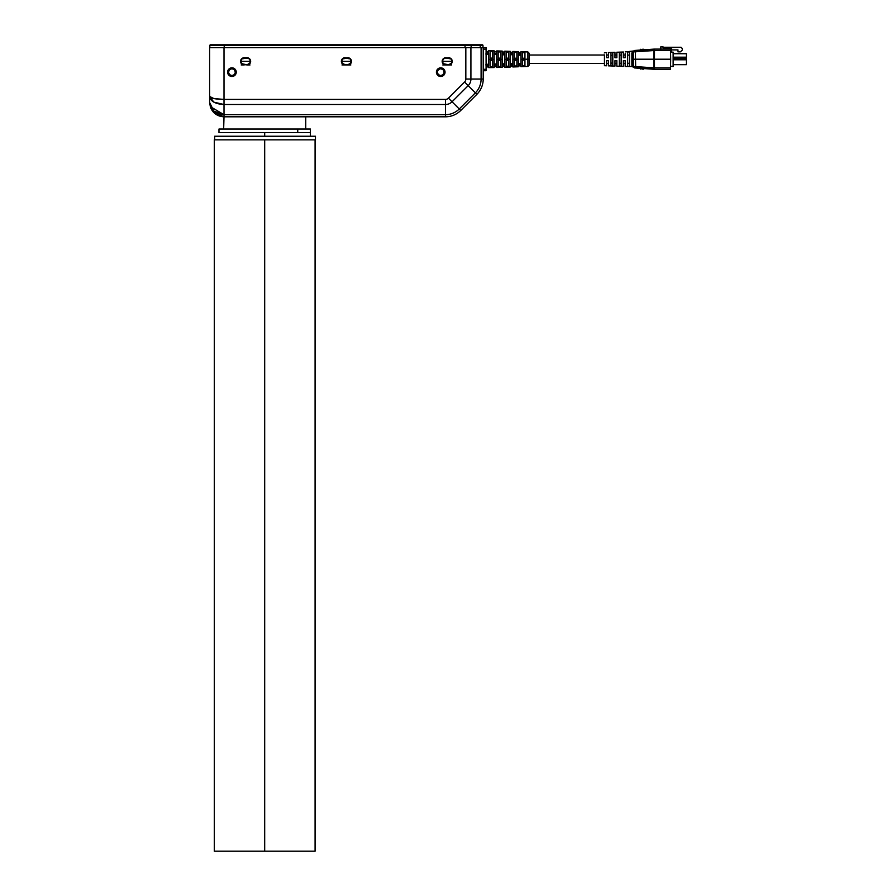 <?xml version="1.0" encoding="UTF-8"?>
<svg xmlns="http://www.w3.org/2000/svg" width="896" height="896" viewBox="0 0 896 896"><rect width="100%" height="100%" fill="white"/><g stroke="black" fill="none" stroke-linecap="round" stroke-linejoin="round"><path stroke-width="1.34" d="M498.176 66.517L500.774 66.427M213.203 101.774L209.608 96.432L209.608 47.678L224.011 47.678L224.011 99.422L445.458 99.422A4.222 4.222 0 0 0 448.448 98.179L464.587 82.04A4.222 4.222 0 0 0 465.83 79.05L470.915 79.05A9.307 9.307 0 0 1 468.194 85.635L452.043 101.786L448.448 98.179A4.222 4.222 0 0 1 445.458 99.422L445.458 104.507A9.307 9.307 0 0 0 452.043 101.786L468.194 85.635A9.307 9.307 0 0 0 470.915 79.05L465.83 79.05L470.915 79.05L470.915 47.678L465.83 47.678L465.83 79.05L465.83 47.678L483.213 47.678L481.096 47.678L481.096 79.05L481.096 47.678L483.213 47.678L483.213 79.05A21.605 21.605 0 0 1 476.885 94.326L475.395 92.837L459.245 108.987L452.043 101.786A9.307 9.307 0 0 1 445.458 104.507L445.458 114.688A19.488 19.488 0 0 0 459.245 108.987L475.395 92.837A19.488 19.488 0 0 0 481.096 79.05L483.213 79.05L483.213 47.678L486.091 47.678L486.091 70.717L486.091 69.283L483.213 69.283L486.091 69.283L486.091 49.123L483.213 49.123L486.091 49.123L486.091 47.678L483.213 47.678L483.213 79.05L470.915 79.05L470.915 47.678L481.096 47.678L470.915 47.678L470.915 79.05L481.096 79.05A19.488 19.488 0 0 1 475.395 92.837L476.885 94.326L460.734 110.477L476.885 94.326A21.605 21.605 0 0 0 483.213 79.05A21.605 21.605 0 0 1 476.885 94.326L460.734 110.477L459.245 108.987L460.734 110.477A21.605 21.605 0 0 1 445.458 116.805L224.011 116.805L224.011 47.678L209.608 47.678L209.608 96.432L213.83 98.549L224.011 99.422C215.264 99.243 210.47 98.246 209.608 96.432C210.47 101.338 215.264 104.026 224.011 104.507L213.83 102.144L209.608 96.432L209.608 47.678L465.83 47.678L224.011 47.678L224.011 104.507L445.458 104.507L445.458 99.422L224.011 99.422L445.458 99.422A4.222 4.222 0 0 0 448.448 98.179L452.043 101.786L468.194 85.635L464.587 82.04L448.448 98.179L464.587 82.04A4.222 4.222 0 0 0 465.83 79.05A4.222 4.222 0 0 1 464.587 82.04L475.395 92.837A19.488 19.488 0 0 0 481.096 79.05L483.213 79.05M660.834 49.403L660.834 46.816L663.062 46.816L663.062 47.768L680.994 47.253L682.293 48.541L682.293 50.131L682.293 48.541L680.994 47.253L682.293 48.541L682.293 50.131L680.344 51.856L677.97 51.856L677.97 49.907L671.418 49.907M342.418 58.811L344.971 57.758L350.392 58.811L351.445 61.365L350.392 63.907L347.85 64.96L341.992 64.96L344.971 64.96L342.418 63.907L341.365 61.365L342.418 58.811L347.85 57.758A3.595 3.595 0 0 1 351.445 61.365A3.595 3.595 0 0 1 347.85 64.96L350.818 64.96L347.85 64.96A3.595 3.595 0 0 0 350.392 58.811A3.595 3.595 0 0 0 348.23 57.781M627.659 63.269L629.507 63.269M510.272 66.024L510.272 64.814L512.859 64.747L510.272 64.814L510.272 67.043L510.272 64.814L512.859 64.747L512.859 66.954L512.859 64.747L512.859 66.091L510.272 66.17M482.989 47.678L482.989 45.517A0.717 0.717 -90 0 0 482.272 44.8L479.954 44.8L482.272 44.8A0.717 0.717 90 0 1 482.989 45.517L470.635 44.8L479.954 44.8L480.458 47.678L480.458 45.517L482.989 45.517L482.272 44.8L482.989 45.517A0.717 0.717 0 0 0 482.272 44.8L482.272 44.8A0.717 0.717 0 0 1 482.989 45.517A0.717 0.717 0 0 0 482.272 44.8L482.272 44.8A0.717 0.717 90 0 1 482.989 45.517L482.989 47.678L482.989 45.517L480.458 45.517L480.458 47.678M643.339 68.544L643.63 69.16L643.339 68.544L643.63 69.16L644.022 68.6M485.946 65.128L488.69 65.072L485.946 65.128L488.69 65.072L488.678 64.411L485.946 64.467L488.656 64.165M488.678 53.357L488.678 59.203L494.144 59.203L494.144 53.39L496.742 53.446L494.144 53.39L494.144 65.016L496.742 64.96L496.742 53.446L496.742 64.96L494.144 65.016L494.144 59.203L488.678 59.203L488.678 65.038C488.678 68.432 488.678 68.432 488.678 65.038M494.144 54.174L496.742 54.23M654.013 69.272L653.89 67.861L654.158 69.294L654.517 67.861L654.517 69.294L670.533 69.294L670.555 67.861L654.517 67.861L670.555 67.861L670.712 59.203L654.494 59.203L654.517 67.861L635.421 66.595L635.69 68.018L635.421 66.595L633.248 66.494L634.603 67.95L653.99 69.25M633.394 51.285A1.445 1.389 30.1 0 1 633.382 51.307L632.262 51.867L633.45 51.173L633.248 51.901L635.208 51.811M644.829 49.75L645.389 49.706M508.827 67.021L508.827 60.234L508.827 67.021L506.24 67.099L508.827 67.021L506.24 67.099L506.24 60.245L506.24 67.099L506.24 60.245L508.827 60.234L508.827 67.021M471.15 47.678L471.15 45.517L471.15 47.678L471.15 45.517L465.035 45.517L465.035 44.8L224.224 44.8L224.224 47.678L224.224 45.517L209.821 45.517A0.717 0.717 0 0 1 210.549 44.8A0.717 0.717 0 0 0 209.821 45.517L224.224 45.517L224.224 44.8L210.549 44.8L470.635 44.8L465.035 44.8L465.035 45.517L471.15 45.517L470.635 44.8L471.15 45.517L480.458 45.517L471.15 45.517L480.458 45.517L479.954 44.8L482.272 44.8M492.71 67.547L492.71 60.301L492.71 67.547L490.123 67.637L492.71 67.547L490.123 67.637L490.123 60.312L492.71 60.301L492.71 67.547M673.142 64.669L686.392 64.669L673.142 64.669L686.392 64.669L686.392 59.774L686.392 64.669L686.392 59.774L673.142 59.774M512.859 64.613L512.859 53.782L510.272 53.726L510.272 64.669L512.859 64.613L510.272 64.669L510.272 59.203L504.795 59.203L504.795 53.614L502.208 53.558L502.208 64.837L504.795 64.781L504.795 59.203L504.795 64.781L502.208 64.837L502.208 59.203L496.742 59.203L502.208 59.203L502.208 53.558L504.795 53.614L504.795 59.203L510.272 59.203L510.272 53.726L512.859 53.782L512.859 64.613L510.272 64.669L510.272 53.726L512.859 53.782L512.859 64.613M673.142 58.621L686.392 58.621L686.392 57.187L686.392 58.621L673.142 58.621L686.392 58.621L686.392 57.187L673.142 57.187L686.392 57.187L686.392 53.726L686.392 57.187L673.142 57.187M452.032 61.365A3.382 3.382 0 0 0 448.65 57.971A3.382 3.382 0 0 1 452.032 61.365L442.389 61.365A3.382 3.382 0 0 0 445.771 64.747L443.374 63.75L442.389 61.365L452.032 61.365L451.046 63.75L448.65 64.747L443.374 63.75L442.389 61.365L452.032 61.365L451.046 58.968L445.771 57.971L443.374 58.968L442.389 61.365A3.382 3.382 0 0 1 445.771 57.971A3.382 3.382 0 0 0 442.389 61.365A3.382 3.382 0 0 0 445.771 64.747L448.65 64.747A3.382 3.382 0 0 0 452.032 61.365A3.382 3.382 0 0 0 448.65 57.971L445.771 57.971L448.65 57.971A3.382 3.382 0 0 1 452.032 61.365L451.046 63.75L448.65 64.747L451.562 63.078M490.123 66.774L492.71 66.696M614.992 57.747L616.829 57.747L614.992 57.747L614.992 52.315L614.992 57.747L616.829 57.747L616.829 52.237L616.829 57.747L616.829 55.026L614.992 55.026M653.99 49.157L653.778 59.203L633.338 59.203L633.248 63.571L633.338 59.203L635.421 59.203L632.005 59.203L631.882 62.877L633.248 63.571L633.248 66.494L631.882 65.33L633.248 66.494L633.248 63.571L631.882 62.877L631.882 65.33L633.45 67.222L631.882 65.33L632.005 59.203L635.41 59.203L635.421 66.595L653.8 67.861L653.778 59.203L654.494 59.203L653.778 59.203L653.8 67.861L654.517 67.861L654.494 59.203L653.789 59.203L654.494 59.203L654.517 49.101L670.533 49.101L654.517 49.101L654.517 50.534L670.555 50.534L670.533 49.101L670.555 50.534L670.533 49.101L654.158 49.101L634.603 50.456L633.248 51.901L633.248 54.824L631.882 55.518L632.005 59.203L633.338 59.203L633.248 54.824L633.338 59.203L632.016 59.203L631.982 57.781M633.293 51.901L631.882 53.066L631.882 55.518L633.248 54.824L633.461 51.184L631.882 53.066L633.248 51.901L631.882 53.066L632.262 51.845M640.427 68.354L640.83 69.16L640.427 68.354L640.83 69.16L641.334 68.41M614.992 63.515L614.992 60.659L616.829 60.659L616.829 66.158L616.829 60.659L614.992 60.659L614.992 66.091L614.992 60.659L616.829 60.659M231.93 68.701A3.461 3.461 0 0 0 229.488 74.603L231.93 75.611A3.461 3.461 0 0 0 235.379 72.162A3.461 3.461 0 0 1 231.93 75.611A3.461 3.461 0 0 1 228.469 72.162A3.461 3.461 0 0 1 231.93 68.701A3.461 3.461 0 0 0 229.488 74.603A3.461 3.461 0 0 0 231.93 75.611L229.488 74.603L228.469 72.162L229.488 69.72L231.93 68.701A3.461 3.461 0 0 1 235.379 72.162L234.371 74.603L231.93 75.611A3.461 3.461 0 0 0 235.379 72.162A3.461 3.461 0 0 1 230.205 75.152A3.461 3.461 0 0 1 230.205 69.171A3.461 3.461 0 0 1 235.379 72.162L234.371 69.72L231.93 68.701A3.461 3.461 0 0 1 235.379 72.162M443.173 69.72L444.181 72.162L443.173 74.603L440.731 75.611L438.29 74.603L437.27 72.162L438.29 69.72L440.731 68.701A3.461 3.461 0 0 1 444.181 72.162A3.461 3.461 0 0 0 440.731 68.701L443.173 69.72L440.731 68.701A3.461 3.461 0 0 1 444.181 72.162A3.461 3.461 0 0 1 440.731 75.611A3.461 3.461 0 0 1 437.27 72.162A3.461 3.461 0 0 1 440.731 68.701A3.461 3.461 0 0 0 437.27 72.162A3.461 3.461 0 0 0 443.173 74.603A3.461 3.461 0 0 0 444.17 72.498M240.789 61.365A3.382 3.382 0 0 0 244.171 64.747L247.05 64.747A3.382 3.382 0 0 0 250.432 61.365L249.446 63.75L247.05 64.747L241.774 63.75L240.789 61.365A3.382 3.382 0 0 1 244.171 57.971A3.382 3.382 0 0 0 240.789 61.365A3.382 3.382 0 0 0 244.171 64.747L241.774 63.75L240.789 61.365L250.432 61.365L249.446 58.968L247.05 57.971L241.774 58.968L240.789 61.365L250.432 61.365L249.446 63.75L247.05 64.747A3.382 3.382 0 0 0 250.432 61.365A3.382 3.382 0 0 0 247.05 57.971L244.171 57.971A3.382 3.382 0 0 0 240.789 61.365L250.432 61.365A3.382 3.382 0 0 0 247.05 57.971L244.171 57.971L247.05 57.971A3.382 3.382 0 0 1 250.432 61.365M486.091 53.222L488.678 53.267L486.091 53.222L486.091 54.107L488.667 54.163L488.69 53.323L485.946 53.267M492.71 58.106L492.71 50.848L492.71 58.106L490.123 58.094L492.71 58.106L490.123 58.094L490.123 50.77L492.71 50.848L492.71 58.106M670.555 50.534L654.517 50.534L654.494 59.203L670.712 59.203L670.555 50.534L670.712 59.203L670.555 50.534L654.517 50.534L654.517 49.101L653.89 50.534L654.013 49.134M619.304 52.304L619.304 66.102L619.304 52.304L621.152 52.226L619.304 52.304L621.152 52.226L621.152 66.17L621.152 52.226L621.152 66.17L619.304 66.102L621.152 66.17L619.304 66.102L619.304 52.304M344.971 64.747L342.574 63.75L341.589 61.365A3.382 3.382 0 0 1 344.971 57.971A3.382 3.382 0 0 0 341.589 61.365A3.382 3.382 0 0 0 344.971 64.747L347.85 64.747A3.382 3.382 0 0 0 351.232 61.365A3.382 3.382 0 0 0 347.85 57.971L342.574 58.968L341.589 61.365L351.232 61.365L350.246 58.968L344.971 57.971A3.382 3.382 0 0 0 341.589 61.365L351.232 61.365L350.246 63.75L347.85 64.747A3.382 3.382 0 0 0 351.232 61.365A3.382 3.382 0 0 0 347.85 57.971L344.971 57.971A3.382 3.382 0 0 0 341.589 61.365A3.382 3.382 0 0 0 344.971 64.747L342.574 63.75L341.589 61.365L351.232 61.365L350.246 63.75L347.85 64.747L344.971 64.747L342.059 63.078M625.184 53.57L625.184 57.747L623.336 57.747L625.184 57.747L625.184 53.57M488.678 53.995L486.08 54.197M486.091 64.198L488.678 64.344L486.091 64.4L486.091 65.184L488.678 65.128L486.091 65.184M663.062 47.253L680.994 47.253L663.062 47.253M641.917 68.454L642.264 69.16L641.917 68.454L642.264 69.16L642.712 68.51M486.091 51.419L488.678 51.509L488.678 50.646L494.144 50.826L494.144 53.178L496.742 53.234L496.742 50.915L496.742 53.234L494.144 53.178L494.144 50.826M486.091 54.006L488.667 54.253L485.946 54.186M241.192 64.96L244.171 64.96A3.595 3.595 0 0 1 240.565 61.365A3.595 3.595 0 0 1 244.171 57.758L249.592 58.811L250.645 61.365L249.592 63.907L247.05 64.96A3.595 3.595 0 0 0 249.592 63.907L247.05 64.96L250.018 64.96M520.923 54.746L518.325 55.149L520.923 54.858M518.325 63.515L520.923 63.459M632.016 59.136L631.971 57.702L632.016 59.136M642.712 49.896L642.264 49.235L641.917 49.952L642.264 49.235L642.712 49.896L642.264 49.235L641.917 49.952M627.659 51.979L627.659 66.416L629.507 66.494L627.659 66.416L629.507 66.494L629.507 51.912L627.659 51.979M451.192 63.907L448.65 64.96A3.595 3.595 0 0 0 452.245 61.365A3.595 3.595 0 0 0 448.65 57.758A3.595 3.595 0 0 1 452.245 61.365A3.595 3.595 0 0 1 448.65 64.96A3.595 3.595 0 0 0 452.245 61.365A3.595 3.595 0 0 0 448.65 57.758L451.192 58.811L452.245 61.365L451.192 63.907L448.65 64.96L451.618 64.96L445.771 64.96L443.218 63.907L442.165 61.365L443.218 58.811L445.771 57.758L451.192 58.811M682.293 50.131L680.344 51.856L677.97 51.856L677.97 49.907L677.97 51.856L680.344 51.856L682.293 50.131M644.829 68.656L645.389 68.69M619.304 63.269L621.152 63.269M663.779 48.485L671.418 48.485L663.779 48.485L663.062 47.768L663.779 48.485L663.062 47.768L663.779 48.485L671.418 48.485L671.418 52.147M610.96 55.283L612.797 55.283M612.797 52.55L610.96 52.618L612.797 52.55L612.797 65.845L610.96 65.778L612.797 65.845L612.797 52.55L610.96 52.618L610.96 65.778L610.96 52.618L610.96 65.778L612.797 65.845L612.797 52.55M520.923 53.962L518.325 53.906L518.325 64.501L520.923 64.445L520.923 53.962L520.923 59.203L529.29 59.203L529.29 53.39L529.29 59.203L527.901 59.203L527.901 66.45L527.901 51.946L527.901 59.203L520.923 59.203L520.923 64.445L518.325 64.501L518.325 59.203L512.859 59.203L518.325 59.203L518.325 53.906L520.923 53.962L520.923 64.445L518.325 64.501L518.325 53.906L520.923 53.962M670.589 52.147L673.142 52.147L670.589 52.147L673.142 52.147L673.142 66.259L670.589 66.259L673.142 66.539M631.882 65.33L631.882 62.877L633.248 63.571L633.45 67.222L634.603 67.95L633.248 66.494L635.421 66.595L635.421 51.8L635.421 59.203L653.778 59.203L653.8 67.861L633.27 66.741M633.494 67.334L632.229 66.494M210.426 107.195L209.608 102.402L213.83 112.582L209.608 102.402L209.608 96.432L209.608 102.402L213.83 111.093L224.011 114.688L210.56 106.77M612.797 63.112L610.96 63.112M522.357 51.822L522.357 58.229L524.944 58.24L524.944 51.912L524.944 58.24L522.357 58.229L522.357 51.822L524.944 51.912L524.944 58.24L522.357 58.229L522.357 51.822L524.944 51.912L522.357 51.822M494.144 66.562L494.144 65.229L496.742 65.162L494.144 65.229L494.144 67.57L494.144 65.229L496.742 65.162L496.742 67.491L496.742 65.162L496.742 66.618L494.144 66.707M510.272 51.363L510.272 53.581L512.859 53.648L512.859 51.453L512.859 53.648L510.272 53.581L510.272 51.363L504.795 51.184L504.795 53.446L504.795 51.184M643.339 49.851L643.63 49.235L644.022 49.806L643.63 49.235L643.339 49.851L643.63 49.235L644.022 49.806M498.176 58.128L500.774 58.139L500.774 51.117L500.774 58.139L498.176 58.128L498.176 51.027L498.176 58.128L498.176 51.027L500.774 51.117L500.774 58.139L498.176 58.128M514.293 60.211L516.891 60.189L516.891 66.752L516.891 60.189L516.891 66.752L514.293 66.842L516.891 66.752L514.293 66.842L514.293 60.211L514.293 66.842L514.293 60.211L516.891 60.189L514.293 60.211M506.24 51.296L508.827 51.386L508.827 58.173L508.827 51.386L508.827 58.173L506.24 58.162L508.827 58.173L506.24 58.162L506.24 51.296L506.24 58.162L506.24 51.296L508.827 51.386L506.24 51.296M508.827 52.237L506.24 52.158M442.792 64.96L445.771 64.96A3.595 3.595 0 0 1 442.165 61.365A3.595 3.595 0 0 1 445.771 57.758L443.218 58.811M524.944 66.483L524.944 60.155L524.944 66.483L522.357 66.573L524.944 66.483L522.357 66.573L522.357 60.166L522.357 66.573L522.357 60.166L524.944 60.155L524.944 66.483M249.592 63.907A3.595 3.595 0 0 0 247.05 57.758A3.595 3.595 0 0 1 250.645 61.365A3.595 3.595 0 0 1 247.05 64.96L241.618 63.907L240.565 61.365L241.618 58.811L244.171 57.758L249.592 58.811M510.272 54.522L512.859 54.578M512.859 54.768L510.272 54.712M498.176 67.368L500.774 67.278L500.774 60.267L500.774 67.278L498.176 67.368L498.176 60.278L498.176 67.368L498.176 60.278L500.774 60.267L500.774 67.278L498.176 67.368M673.142 53.726L686.392 53.726L673.142 53.726L686.392 53.726L686.392 57.187M506.24 66.248L508.827 66.158M502.208 66.293L502.208 65.016L504.795 64.96L502.208 65.016L502.208 67.301L502.208 65.016L504.795 64.96L504.795 66.214M448.448 98.179L459.245 108.987A19.488 19.488 0 0 1 445.458 114.688L445.458 116.805A21.605 21.605 0 0 0 460.734 110.477A21.605 21.605 0 0 1 445.458 116.805L445.458 114.688L224.011 114.688L445.458 114.688A19.488 19.488 0 0 0 459.245 108.987L460.734 110.477M520.923 63.65L518.325 63.706M518.325 52.494L520.923 52.584L520.923 53.861L520.923 51.71L520.923 53.861L518.325 53.794L520.923 53.861L518.325 53.794L518.325 51.632L518.325 53.794M494.144 64.03L496.742 63.974M496.742 54.432L494.144 54.376M635.533 67.838L654.158 69.294L654.158 67.861L654.338 69.294M625.184 51.923L633.562 51.005M224.224 47.678L224.224 45.517L465.035 45.517L209.821 45.517L209.821 47.678M627.659 55.126L629.507 55.126M210.336 106.915L213.83 112.582L224.011 116.805L223.653 129.035M606.637 54.062L606.637 57.747L606.637 54.062M213.203 98.381L209.608 96.432L213.83 98.549M608.485 65.845L608.485 60.659L608.485 65.845L614.992 66.091M512.859 63.818L510.272 63.874M504.795 63.795L502.208 63.851M502.208 64.053L504.795 63.997M619.304 55.126L621.152 55.126M514.293 51.565L514.293 58.195L516.891 58.206L516.891 51.643L516.891 58.206L514.293 58.195L514.293 51.565L516.891 51.643L516.891 58.206L514.293 58.195L514.293 51.565L516.891 51.643L514.293 51.565M209.821 45.517A0.717 0.717 0 0 1 210.549 44.8L470.635 44.8L471.15 45.517L465.035 45.517L465.035 47.678M502.208 53.379L504.795 53.446L502.208 53.379L502.208 51.094L502.208 53.379L504.795 53.446L504.795 52.046L502.208 51.957M464.587 82.04L476.885 94.326M663.062 46.816L663.062 47.768L663.062 46.816L660.834 46.816L663.062 46.816M660.834 49.101L660.834 46.816L660.834 49.101M514.293 65.979L516.891 65.901M520.923 66.685L520.923 64.546L518.325 64.613L518.325 66.774L518.325 64.613L520.923 64.546L520.923 66.685L527.901 66.45L529.29 65.016L529.29 59.203L529.29 63.314M492.71 51.71L490.123 51.621M524.944 65.632L522.357 65.722M631.882 62.877L631.882 53.066L632.005 59.203L633.338 59.203L633.248 63.571M604.453 65.699L604.464 59.203C604.453 51.486 604.453 51.486 604.453 59.203C604.453 66.909 604.453 66.909 604.453 59.203L604.464 65.677L606.637 65.778L606.637 60.659L608.485 60.659L606.637 60.659L606.637 65.778M606.637 55.026L608.485 55.026L608.485 57.747L608.485 52.55L608.485 57.747L606.637 57.747M623.336 57.747L623.336 52.002L623.336 57.747L625.184 57.747L625.184 55.026L623.336 55.026M625.184 60.659L625.184 66.472L625.184 60.659L623.336 60.659L625.184 60.659L623.336 60.659L623.336 66.405L623.336 63.515M490.123 60.312L490.123 67.637L490.123 60.312L492.71 60.301L490.123 60.312M524.944 52.774L522.357 52.685M504.795 54.51L502.197 54.813L504.795 54.41M653.8 67.861L654.158 69.294L653.89 67.861M483.213 70.717L486.091 70.717L483.213 70.717L486.091 70.717L486.091 69.283L483.213 69.283M341.992 64.96L350.818 64.96M670.555 67.861L670.712 59.203L670.533 69.294L654.517 69.294L670.533 69.294L670.555 67.861L654.517 67.861L654.517 69.294M635.69 68.006L654.058 69.283M350.392 63.907L347.85 64.96L342.418 63.907M344.971 57.758A3.595 3.595 0 0 0 341.365 61.365A3.595 3.595 0 0 0 344.971 64.96A3.595 3.595 0 0 1 341.365 61.365A3.595 3.595 0 0 1 344.971 57.758L350.392 58.811M445.771 57.758A3.595 3.595 0 0 0 442.165 61.365A3.595 3.595 0 0 0 445.771 64.96L443.218 63.907M241.618 58.811L244.171 57.758A3.595 3.595 0 0 0 240.565 61.365A3.595 3.595 0 0 0 244.171 64.96L241.618 63.907M496.742 64.165L494.144 64.221M209.608 96.432C210.482 101.326 215.275 104.026 224.011 104.507L224.011 114.688C215.275 113.949 210.482 109.85 209.608 102.402L209.608 96.432C210.482 98.246 215.275 99.232 224.011 99.422L224.011 104.507L445.458 104.507L224.011 104.507L224.011 116.805L213.83 112.582L217.302 115.147L223.888 116.805M673.142 66.259L673.142 52.147L673.142 66.259L670.589 66.259M640.427 50.053L640.83 49.235L641.334 49.986L640.83 49.235L640.427 50.053L640.83 49.235L641.334 49.986M510.272 63.683L512.859 63.627M654.058 49.112L635.69 50.378L635.421 51.8L653.8 50.534L654.158 49.101L635.533 50.557M481.096 47.678L481.096 79.05L470.915 79.05A9.307 9.307 0 0 1 468.194 85.635L475.395 92.837L459.245 108.987L452.043 101.786A9.307 9.307 0 0 1 445.458 104.507L445.458 116.805L223.653 116.805M500.774 51.979L498.176 51.89M247.05 64.96A3.595 3.595 0 0 0 250.645 61.365A3.595 3.595 0 0 0 247.05 57.758L244.171 57.758M516.891 52.506L514.293 52.416M670.712 59.203L653.778 59.203L653.8 50.534L635.421 51.8L635.69 68.018L634.603 67.95M486.091 64.4L488.678 64.344M347.85 57.971A3.382 3.382 0 0 1 351.232 61.365A3.382 3.382 0 0 0 347.85 57.971L344.971 57.971M490.123 50.77L490.123 58.094L490.123 50.77L492.71 50.848L490.123 50.77M445.458 99.422L445.458 114.688L224.011 114.688L224.011 116.805L445.458 116.805M488.678 59.203L488.678 64.926L488.678 59.203M488.678 65.363L486.091 65.43L488.678 65.554C488.678 68.466 488.678 68.466 488.678 65.554L488.678 65.554M494.144 67.57L488.678 67.614M488.678 52.842C488.678 49.974 488.678 49.974 488.678 52.842C488.678 49.941 488.678 49.941 488.678 52.842L486.091 52.965L488.678 53.032M522.357 60.166L524.944 60.155L522.357 60.166M506.24 60.245L508.827 60.234L506.24 60.245M498.176 60.278L500.774 60.267L498.176 60.278M498.176 51.027L500.774 51.117L498.176 51.027M215.656 136.237L314.462 136.237M307.048 136.237L214.659 136.237L214.659 139.843M300.328 139.843L214.29 139.843L264.69 139.843L264.69 851.2L214.29 851.2L264.69 851.2L264.69 139.843L315.459 139.843L315.459 136.237M292.947 139.843L314.462 139.843M315.09 139.843L315.09 851.2L214.29 851.2L214.29 139.843L264.69 139.843M264.69 136.237L264.69 132.642L218.971 132.642L310.419 132.642L264.69 132.642L264.69 136.237M307.317 132.642L218.971 132.642L307.317 132.642M310.419 129.035L297.741 129.035L297.741 132.642L310.419 132.642L310.419 136.237L310.419 129.035L231.65 129.035M231.65 132.642L297.741 132.642L297.741 129.035L218.982 129.035L218.971 132.642M227.606 72.162A4.323 4.323 0 0 1 234.091 68.421A4.323 4.323 0 0 1 234.091 75.902A4.323 4.323 0 0 1 227.606 72.162M436.408 72.162A4.323 4.323 0 0 1 442.893 68.421A4.323 4.323 0 0 1 442.893 75.902A4.323 4.323 0 0 1 436.408 72.162M518.325 65.901L518.325 64.613L520.923 64.546L520.923 65.822L518.325 65.901M440.731 68.701A3.461 3.461 0 0 0 437.27 72.162A3.461 3.461 0 0 0 443.173 74.603A3.461 3.461 0 0 0 444.181 72.162A3.461 3.461 0 0 1 438.995 75.152A3.461 3.461 0 0 1 438.995 69.171A3.461 3.461 0 0 1 444.181 72.162M224.011 116.805C217.885 116.514 213.483 113.624 210.795 108.125M504.795 64.781L502.208 64.837L502.208 53.558L504.795 53.614L504.795 64.781M483.213 49.123L486.091 49.123L486.091 69.283M625.184 66.472L632.262 66.539L633.506 67.334M654.517 49.101L653.89 50.534L654.517 50.534L654.494 59.203L635.421 59.203M510.272 52.226L512.859 52.315L512.859 53.648L510.272 53.581M496.742 53.446L496.742 64.96L494.144 65.016L494.144 53.39L496.742 53.446M350.762 63.078L347.85 64.747M608.485 63.381L606.637 63.381L606.637 60.659L608.485 60.659M448.65 57.971L445.771 57.971M214.782 113.456L212.968 111.642M244.171 64.747L241.259 63.078M653.89 50.534L635.421 51.8L635.69 50.378L634.603 50.467L633.248 51.901L633.338 59.203M249.962 63.078L247.05 64.747M465.035 44.8L465.035 45.517L224.224 45.517L224.224 44.8M654.338 49.101L654.158 50.534M529.29 63.381L529.29 55.026L604.453 55.026L604.453 63.381L529.29 63.381M494.144 51.688L496.742 51.778L496.742 53.234L494.144 53.178M465.83 79.05L465.83 47.678L470.915 47.678M633.494 51.061L634.581 50.456L633.248 51.901L635.421 51.8M229.488 74.603A3.461 3.461 0 0 0 231.93 75.611M224.011 47.678L465.83 47.678M445.771 64.747L442.859 63.078M633.45 67.222L632.262 66.55M654.494 59.203L654.158 67.861M470.635 44.8L479.954 44.8M634.603 50.456L633.293 51.531M633.248 54.824L631.882 55.518M347.85 57.758A3.595 3.595 0 0 1 351.445 61.365A3.595 3.595 0 0 1 347.85 64.96M502.197 54.813L504.795 54.858M486.091 49.123L486.091 47.678L483.213 47.678M527.901 52.091L527.901 66.304M653.8 50.534L653.778 59.203M518.325 55.149L520.912 55.205M448.65 64.96L451.618 64.96M312.648 139.843L217.179 139.843M217.179 851.2L312.211 851.2M222.645 129.035L306.746 129.035M307.608 132.642L221.782 132.642L307.608 132.642M502.208 66.438L504.795 66.36M486.091 66.976L488.678 66.886M213.83 112.582L209.608 102.402L209.765 104.462M625.184 63.381L623.336 63.381M616.829 63.381L614.992 63.381M604.453 52.707L606.637 52.629M608.485 52.55L614.992 52.315M616.829 52.237L623.336 52.002M623.336 66.405L616.829 66.158M520.923 51.71L527.901 51.946L529.29 53.39M305.738 116.805L305.738 129.035M518.325 66.774L512.859 66.954M510.272 67.043L504.795 67.222M502.208 67.301L496.742 67.491M518.325 51.632L512.859 51.453M502.208 51.094L496.742 50.915"/></g></svg>
